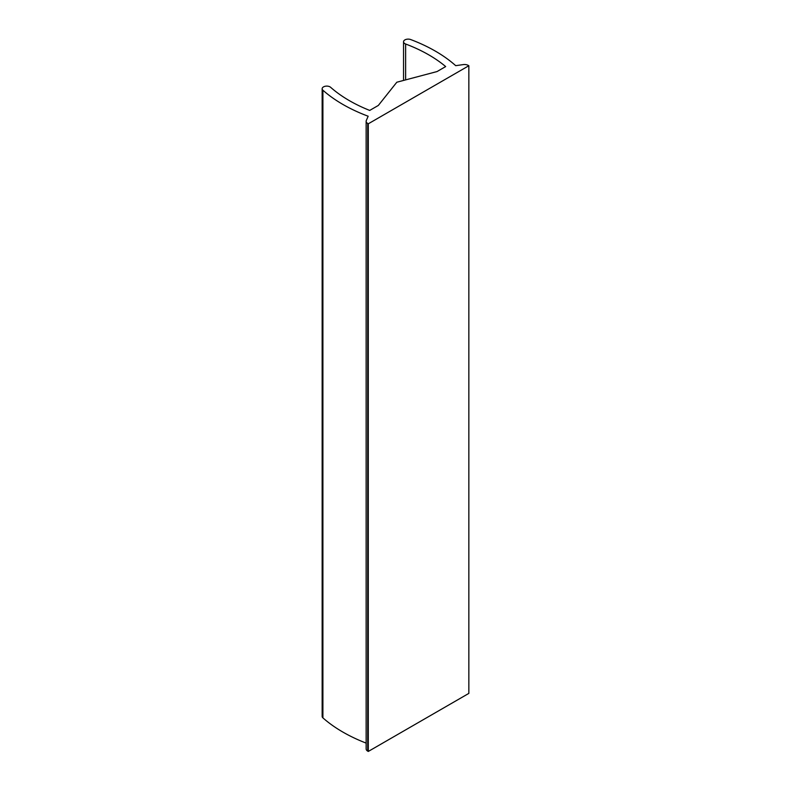<?xml version="1.0" encoding="UTF-8"?>
<svg xmlns="http://www.w3.org/2000/svg" width="791" height="791" viewBox="0 0 791 791"><rect width="100%" height="100%" fill="white"/><g stroke="black" fill="none" stroke-linecap="round" stroke-linejoin="round"><path stroke-width="1.19" d="M468.845 65.742L468.272 65.416A5.379 3.105 0 0 0 463.17 64.605L455.715 65.673A153.741 88.76 0 0 0 410.687 39.55A4.608 2.66 0 0 0 405.971 39.441A4.608 2.66 0 0 0 403.548 41.775A4.608 2.66 0 0 0 405.635 44.009A144.516 83.441 0 0 1 445.669 66.573L437.047 71.556L396.815 82.224L378.335 105.44L369.713 110.424A144.516 83.441 0 0 1 330.628 87.307A4.608 2.66 0 0 0 325.447 86.219A4.608 2.66 0 0 0 322.155 88.77A4.608 2.66 0 0 0 322.906 90.223A153.741 88.76 0 0 0 368.161 116.228L366.302 120.529A5.379 3.105 0 0 0 366.144 121.28A5.379 3.105 0 0 0 367.716 123.475L368.28 123.801L468.845 65.742L468.845 693.391L368.28 751.45L368.28 123.801M322.155 88.77L322.155 716.419A4.608 2.66 0 0 0 322.906 717.872A153.741 88.76 0 0 0 366.144 743.105M366.144 121.28L366.144 748.929A5.379 3.105 0 0 0 367.716 751.124L368.28 751.45M405.635 79.881L405.635 44.009M322.906 717.872L322.906 90.223M367.716 751.124L367.716 123.475M403.548 80.435L403.548 41.775"/></g></svg>
